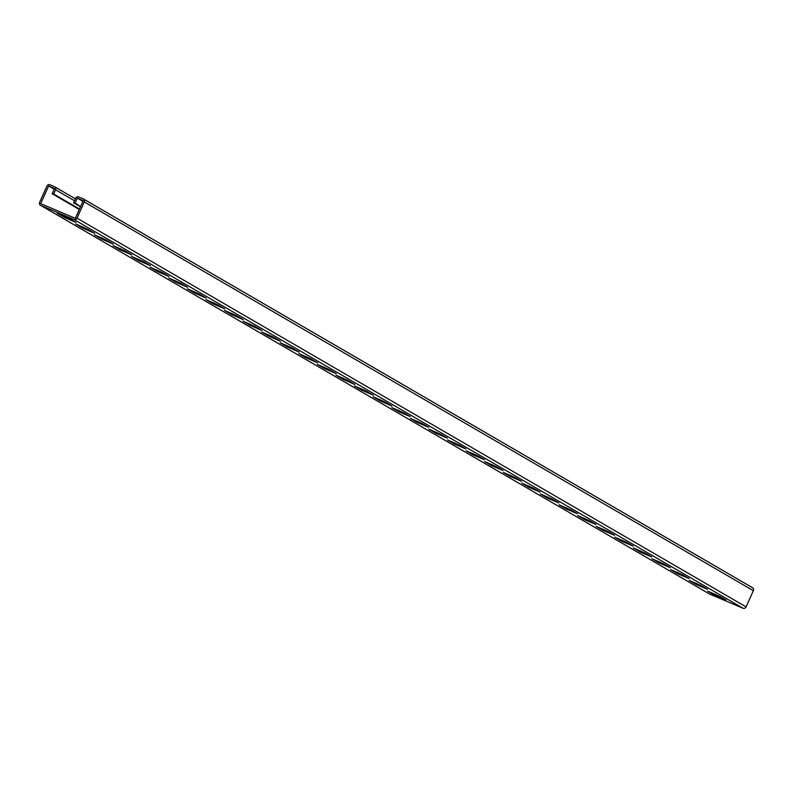 <?xml version="1.0" encoding="UTF-8"?>
<svg xmlns="http://www.w3.org/2000/svg" width="793" height="793" viewBox="0 0 793 793"><rect width="100%" height="100%" fill="white"/><g stroke="black" fill="none" stroke-linecap="round" stroke-linejoin="round"><path stroke-width="1.19" d="M54.846 195.316L56.957 195.821L57.195 196.605L57.889 196.367L58.127 197.14L58.811 196.902L59.049 197.685L59.743 197.447L59.981 198.22L60.674 197.982L60.912 198.765L61.606 198.518L61.844 199.301L62.528 199.063L62.766 199.846L63.46 199.598L63.698 200.381L64.392 200.143L64.63 200.916L65.323 200.679L65.561 201.462L66.245 201.224L66.483 201.997L67.177 201.759L67.415 202.542L68.109 202.304L68.347 203.077L69.041 202.839L69.278 203.623L69.962 203.385L70.2 204.158L70.894 203.92L71.132 204.703L71.826 204.465L72.064 205.238L72.758 205L72.986 205.783L73.68 205.546L73.918 206.319L74.611 206.081L74.849 206.864L75.543 206.626L75.781 207.399L76.475 207.161L76.703 207.944L77.397 207.697L79.389 209.223M53.914 194.771L56.025 195.286L56.263 196.059M52.982 194.235L55.094 194.741L55.332 195.524M82.908 201.363L77.317 198.111L83.235 200.619L75.325 218.323L40.691 203.642L48.601 185.949L54.529 188.456L52.11 193.859L54.172 194.206L54.41 194.979M78.081 208.817L79.28 209.471M77.149 208.272L78.566 209.015M76.217 207.736L77.635 208.48M75.285 207.191L76.703 207.944M74.364 206.656L75.781 207.399M73.432 206.111L74.849 206.864M72.5 205.575L73.918 206.319M71.568 205.03L72.986 205.783M70.646 204.495L72.064 205.238M69.715 203.95L71.132 204.703M68.783 203.414L70.2 204.158M67.851 202.869L69.278 203.623M66.929 202.334L68.347 203.077M65.997 201.799L67.415 202.542M65.066 201.253L66.483 201.997M64.134 200.718L65.561 201.462M63.212 200.173L64.63 200.916M62.28 199.638L63.698 200.381M61.348 199.093L62.766 199.846M60.417 198.557L61.844 199.301M59.495 198.012L60.912 198.765M58.563 197.477L59.981 198.22M57.631 196.932L59.049 197.685M56.7 196.396L58.127 197.14M55.778 195.851L57.195 196.605M709.348 593.888A2.429 2.22 120.2 0 0 709.785 594.145L743.051 608.241L73.977 219.502L40.711 205.407A2.429 2.22 120.2 0 1 39.65 202.324L46.906 186.107A2.429 2.22 120.2 0 1 49.949 184.759L54.499 186.692A2.429 2.22 120.2 0 1 55.569 189.775L53.478 194.444M69.08 218.382L76.039 222.496L64.193 217.332L57.235 213.208L69.08 218.382M87.666 229.177L94.625 233.291L82.779 228.126L75.821 224.013L87.666 229.177M366.445 391.147L373.404 395.271L361.558 390.097L354.6 385.983L366.445 391.147M385.031 401.952L391.99 406.066L380.144 400.901L373.186 396.778L385.031 401.952M347.859 380.353L354.818 384.466L342.972 379.302L336.014 375.188L347.859 380.353M329.273 369.558L336.232 373.672L324.387 368.507L317.428 364.384L329.273 369.558M310.687 358.753L317.656 362.867L305.801 357.702L298.842 353.589L310.687 358.753M292.111 347.958L299.07 352.072L287.215 346.908L280.256 342.794L292.111 347.958M273.526 337.154L280.484 341.277L268.629 336.113L261.67 331.989L273.526 337.154M254.94 326.359L261.898 330.473L250.053 325.308L243.084 321.195L254.94 326.359M236.354 315.564L243.312 319.678L231.467 314.514L224.508 310.4L236.354 315.564M217.768 304.76L224.726 308.883L212.881 303.719L205.922 299.595L217.768 304.76M199.182 293.965L206.14 298.079L194.295 292.914L187.336 288.801L199.182 293.965M180.596 283.17L187.554 287.284L175.709 282.12L168.75 278.006L180.596 283.17M162.01 272.366L168.968 276.489L157.123 271.325L150.164 267.201L162.01 272.366M143.424 261.571L150.383 265.685L138.537 260.52L131.579 256.407L143.424 261.571M124.838 250.776L131.797 254.89L119.951 249.726L112.993 245.612L124.838 250.776M106.252 239.972L113.211 244.095L101.365 238.921L94.407 234.807L106.252 239.972M726.081 600.093L719.568 596.316L707.723 591.152L714.681 595.265L726.081 600.093M707.495 589.298L700.982 585.521L689.137 580.357L696.095 584.471L707.495 589.298M428.706 427.328L422.203 423.541L410.358 418.377L417.316 422.491L428.706 427.328M410.12 416.523L403.617 412.747L391.772 407.582L398.73 411.696L410.12 416.523M447.292 438.123L440.789 434.346L428.944 429.182L435.902 433.295L447.292 438.123M465.878 448.917L459.375 445.141L447.53 439.976L454.488 444.09L465.878 448.917M484.464 459.722L477.961 455.935L466.115 450.771L473.074 454.895L484.464 459.722M503.049 470.517L496.547 466.74L484.701 461.576L491.66 465.689L503.049 470.517M521.635 481.311L515.133 477.535L503.287 472.37L510.246 476.484L521.635 481.311M540.221 492.116L533.719 488.329L521.873 483.165L528.832 487.289L540.221 492.116M558.807 502.911L552.305 499.134L540.459 493.97L547.418 498.083L558.807 502.911M577.393 513.705L570.891 509.929L559.045 504.764L566.004 508.878L577.393 513.705M595.979 524.51L589.477 520.723L577.621 515.559L584.59 519.683L595.979 524.51M614.565 535.305L608.062 531.528L596.207 526.364L603.166 530.477L614.565 535.305M633.151 546.099L626.648 542.323L614.793 537.158L621.752 541.272L633.151 546.099M651.737 556.904L645.234 553.127L633.379 547.953L640.338 552.077L651.737 556.904M670.323 567.699L663.81 563.922L651.965 558.758L658.924 562.871L670.323 567.699M688.909 578.503L682.396 574.717L670.551 569.552L677.509 573.666L688.909 578.503M48.601 185.949L54.202 189.2M77.317 198.111L74.899 203.523L75.583 203.276L75.821 204.059L76.515 203.821L80.499 206.745M76.267 204.396L77.684 205.139M75.335 203.851L76.752 204.604M74.403 203.315L75.821 204.059M73.977 219.502A2.429 2.22 -59.8 0 0 77.02 218.164L84.276 201.937A2.429 2.22 -59.8 0 0 83.215 198.855L78.656 196.932A2.429 2.22 -59.8 0 0 75.613 198.27L73.531 202.939L74.899 203.523M79.052 206.011L80.47 206.755M78.12 205.476L79.538 206.22M77.199 204.931L78.616 205.674M743.051 608.241A2.429 2.22 -59.8 0 0 746.094 606.893L753.35 590.676A2.429 2.22 -59.8 0 0 752.289 587.593L83.652 199.112M74.502 200.768L55.569 189.775M709.785 594.145L40.711 205.407M54.737 186.811L75.375 198.805L54.945 186.95M64.689 216.211L64.193 217.332M101.861 237.811L101.365 238.921M120.447 248.615L119.951 249.726M139.033 259.41L138.537 260.52M157.619 270.205L157.123 271.325M176.205 281.009L175.709 282.12M194.791 291.804L194.295 292.914M213.376 302.599L212.881 303.719M231.962 313.404L231.467 314.514M250.548 324.198L250.053 325.308M269.134 334.993L268.629 336.113M287.72 345.798L287.215 346.908M306.306 356.592L305.801 357.702M324.892 367.387L324.387 368.507M343.468 378.192L342.972 379.302M362.054 388.986L361.558 390.097M380.64 399.781L380.144 400.901M83.275 227.016L82.779 228.126M746.094 606.893L77.02 218.164M753.35 590.676L84.276 201.937M715.177 594.155L714.681 595.265M678.005 572.556L677.509 573.666M659.429 561.761L658.924 562.871M640.843 550.957L640.338 552.077M622.257 540.162L621.752 541.272M603.671 529.367L603.166 530.477M585.085 518.563L584.59 519.683M566.499 507.768L566.004 508.878M547.913 496.973L547.418 498.083M529.327 486.168L528.832 487.289M510.742 475.374L510.246 476.484M492.156 464.579L491.66 465.689M473.57 453.774L473.074 454.895M454.984 442.98L454.488 444.09M436.398 432.185L435.902 433.295M417.812 421.38L417.316 422.491M399.226 410.586L398.73 411.696M696.591 583.361L696.095 584.471M709.557 594.026L40.483 205.288M752.517 587.712L83.443 198.974"/></g></svg>
